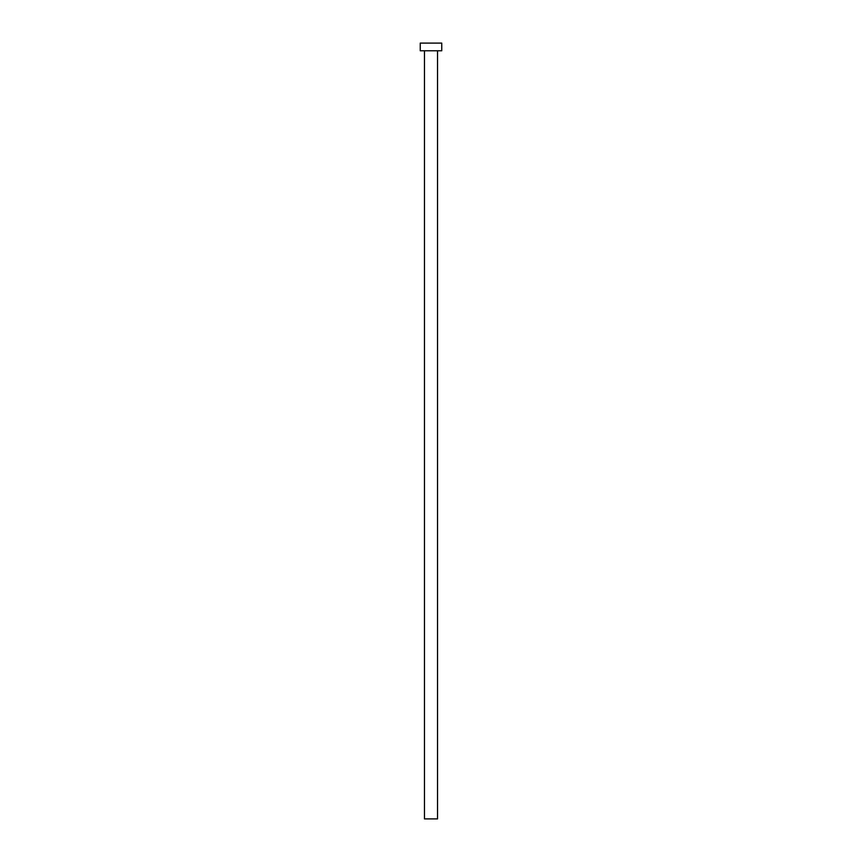 <?xml version="1.0" encoding="UTF-8"?>
<svg xmlns="http://www.w3.org/2000/svg" width="862" height="862" viewBox="0 0 862 862"><rect width="100%" height="100%" fill="white"/><g stroke="black" fill="none" stroke-linecap="round" stroke-linejoin="round"><path stroke-width="1.29" d="M424.47 50.783L424.47 818.9L437.53 818.9L437.53 50.783L437.53 818.9L424.47 818.9L424.47 50.783M420.247 43.1L420.247 50.783L441.753 50.783L441.753 43.1L420.247 43.1L420.247 50.783L441.753 50.783L441.753 43.1L420.247 43.1"/></g></svg>
